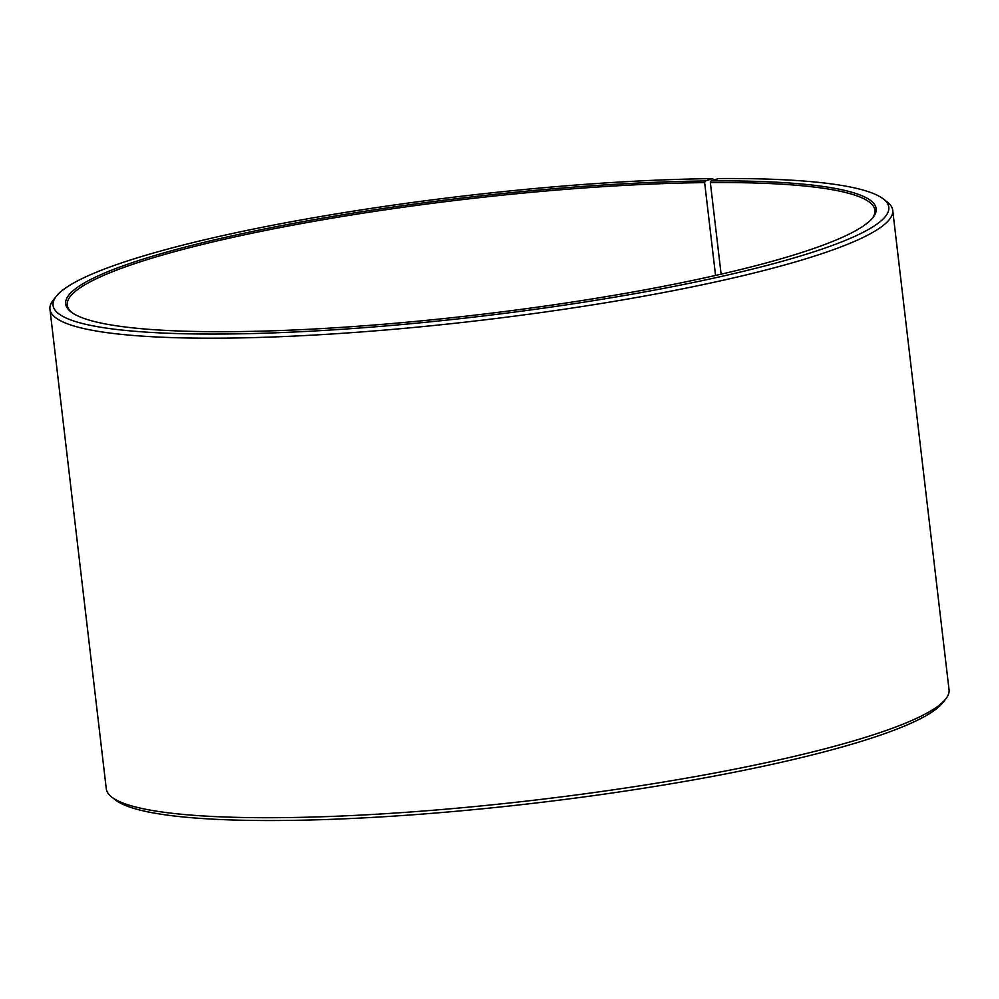<?xml version="1.0" encoding="UTF-8"?>
<svg xmlns="http://www.w3.org/2000/svg" width="999" height="999" viewBox="0 0 999 999"><rect width="100%" height="100%" fill="white"/><g stroke="black" fill="none" stroke-linecap="round" stroke-linejoin="round"><path stroke-width="1.5" d="M872.177 218.494A406.605 58.691 -6.7 0 0 874.912 210.24A406.605 58.691 -6.7 0 0 710.351 182.567L721.116 274.176M713.823 180.032L712.599 178.621L705.294 180.969A408.017 58.904 -6.7 0 0 256.056 230.719A408.017 58.904 -6.7 0 0 71.029 311.925A408.017 58.904 -6.7 0 0 236.563 331.618A408.017 58.904 -6.7 0 0 872.826 217.732A408.017 58.904 -6.7 0 0 711.026 180.919L710.351 182.567M712.599 178.621A420.741 60.739 -6.7 0 0 56.493 296.054A420.741 60.739 -6.7 0 0 229.246 333.966A420.741 60.739 -6.7 0 0 692.494 282.667A420.741 60.739 -6.7 0 0 883.291 198.926A420.741 60.739 -6.7 0 0 718.518 178.559L711.026 180.919M56.493 296.054L53.422 299.862A424.288 61.251 -6.7 0 0 49.95 309.265A424.288 61.251 -6.7 0 0 227.635 338.099A424.288 61.251 -6.7 0 0 668.031 291.683A424.288 61.251 -6.7 0 0 892.719 210.265A424.288 61.251 -6.7 0 0 887.174 201.923L883.291 198.926M49.95 309.265L106.281 788.785A424.288 61.251 -6.7 0 0 111.826 797.127A424.288 61.251 -6.7 0 0 283.953 817.619A424.288 61.251 -6.7 0 0 945.578 699.188A424.288 61.251 -6.7 0 0 949.05 689.785L892.719 210.265M111.826 797.127L115.709 800.124A420.741 60.739 -6.7 0 0 286.401 820.441A420.741 60.739 -6.7 0 0 942.507 702.996L945.578 699.188M705.294 180.969L704.645 182.617A406.605 58.691 -6.7 0 0 282.592 227.098A406.605 58.691 -6.7 0 0 67.258 305.12A406.605 58.691 -6.7 0 0 71.841 312.512M704.645 182.617L715.546 275.437"/></g></svg>
